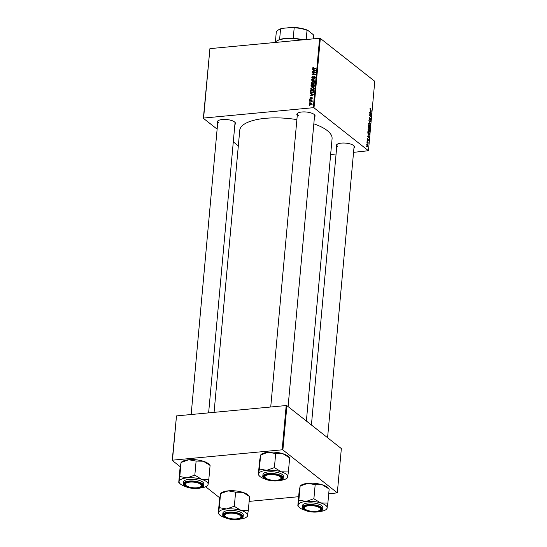 <?xml version="1.0" encoding="UTF-8"?>
<svg xmlns="http://www.w3.org/2000/svg" width="547" height="547" viewBox="0 0 547 547"><rect width="100%" height="100%" fill="white"/><g stroke="black" fill="none" stroke-linecap="round" stroke-linejoin="round"><path stroke-width="0.82" d="M297.26 115.485A9.162 3.2 5.2 0 1 297.589 113.236A9.162 3.2 5.2 0 1 305.732 111.971A9.162 3.2 5.2 0 1 314.128 114.419A9.162 3.2 5.2 0 1 314.525 114.781A9.162 3.2 5.2 0 1 314.443 117.051M297.883 113.044A8.622 3.009 -174.8 0 0 297.404 113.913A8.622 3.009 -174.8 0 0 298.3 115.417M336.754 146.603A9.162 3.2 5.2 0 1 337.082 144.353A9.162 3.2 5.2 0 1 345.225 143.082A9.162 3.2 5.2 0 1 353.622 145.536A9.162 3.2 5.2 0 1 354.018 145.892A9.162 3.2 5.2 0 1 353.936 148.169M337.376 144.162A8.622 3.009 -174.8 0 0 336.897 145.023A8.622 3.009 -174.8 0 0 337.793 146.534M217.685 123.013A9.162 3.2 5.2 0 1 218.014 120.764A9.162 3.2 5.2 0 1 226.157 119.492A9.162 3.2 5.2 0 1 234.554 121.947A9.162 3.2 5.2 0 1 234.95 122.302A9.162 3.2 5.2 0 1 234.868 124.572M218.308 120.572A8.622 3.009 -174.8 0 0 217.829 121.434A8.622 3.009 -174.8 0 0 218.725 122.945M313.828 123.813A46.358 16.171 5.2 0 1 327.284 130.603A46.358 16.171 5.2 0 1 332.077 138.712L306.382 421.019M309.732 99.691L310.238 99.356L309.732 99.691M309.506 102.159L310.012 101.824L309.506 102.159M310.682 88.778L312.248 87.438L313.691 87.773L314.108 88.771L312.494 90.132L311.106 89.783L310.682 88.778L311.127 89.134M310.286 93.585L310.32 93.188L313.54 94.508L313.499 94.959L310.087 95.759L311.052 95.185L311.168 93.934L310.286 93.585M310.969 86.05L311.099 84.641L314.416 84.915L314.231 86.31L313.424 86.87L312.645 86.46L311.257 86.782L310.969 86.05L311.927 86.782M313.452 86.72L312.645 86.46L313.157 86.864M311.51 80.129L311.551 79.664L314.969 78.802L312.009 79.91L314.771 80.956L314.737 81.346L311.51 80.129M313.383 67.192L313.698 67.561L312.966 67.972L313.554 68.396L315.899 68.587L315.865 68.963L313.438 68.758L312.569 67.985L313.383 67.192L313.691 67.438M312.966 67.972L314.087 68.813M312.781 68.56L312.569 67.985L313.54 68.642M312.214 72.389L312.248 72.019L315.564 72.3L312.576 73.968L315.387 74.187L315.359 74.556L312.043 74.276L315.024 72.607L312.214 72.389M217.132 129.147L203.361 118.296L209.918 48.635L203.6 118.063L313.294 107.697L319.612 38.269L320.33 38.406L314.012 107.834L313.294 107.697M209.918 48.635L319.612 38.269M312.481 69.483L312.515 69.086L315.735 70.406L315.694 70.85L312.282 71.657L313.246 71.083L313.356 69.831L312.481 69.483M315.161 76.942L314.354 76.306L315.161 77.209L314.087 78.33L314.764 77.236L314.34 76.669L312.617 78.283L311.728 77.277L312.966 76.074L312.118 77.264L312.617 77.92L313.581 76.792L314.901 76.443M312.118 77.264L312.966 78.2M315.106 77.496L314.34 76.669M312.617 78.283L312.029 78.132M311.209 82.925L312.781 81.578L314.224 81.92L314.641 82.918L313.028 84.279L311.64 83.93L311.209 82.925L311.66 83.281M310.464 98.891L309.834 98.098L310.785 97.14L310.135 98.084L310.47 98.528L311.722 97.366L312.351 98.07L311.53 98.973L312.043 98.084L311.742 97.728L310.922 98.665L310.06 98.781M310.135 98.084L310.785 98.781M312.344 97.865L311.722 97.366L312.351 98.07M312.31 98.289L311.742 97.728M310.47 91.54L310.566 90.494L313.882 90.775L313.718 92.101L312.31 93.004L310.498 92.094L310.47 91.54L310.881 91.862M310.86 92.641L310.498 92.094L311.455 92.846L311.428 92.293M309.315 103.814L310.368 102.85L311.523 103.116L311.824 103.862L310.723 104.812L309.629 104.552L309.315 103.814L309.759 104.162M311.968 101.646L309.636 100.751L309.67 100.374L312.077 100.58L311.544 100.901L311.934 101.701L311.558 101.592L311.482 101.086L312.44 101.838M312.009 101.263L311.544 100.901L312.043 101.448M309.199 105.544L309.705 105.209L309.199 105.544M368.876 131.991L368.042 129.694L368.876 129.051L369.574 130.118L369.731 131.362L368.876 131.991L369.273 132.148M368.042 135.307L369.143 137.523L367.434 136.688L367.461 136.319L367.933 136.559L368.042 135.307M370.182 108.874L370.517 108.621L370.128 109.072L370.401 109.803L371.543 111.157L370.326 110.125L370.039 108.497M370.367 108.853L369.929 109.092M369.485 119.677L369.088 118.186L369.758 117.537L369.287 118.364L369.498 119.294L370.428 118.46L370.784 119.793L370.169 120.415L370.408 118.836L369.28 119.417M369.69 117.879L369.136 117.851M369.232 119.321L369.656 119.314M370.182 120.066L370.586 119.629M370.408 118.836L369.881 118.89M370.381 123.916L368.897 120.593L370.613 121.372L370.579 121.742L369.109 121.072L370.381 123.916M369.41 126.138L368.575 123.834L369.41 123.198L370.107 124.265L370.264 125.509L369.41 126.138L369.806 126.295M366.77 146.746L366.572 146.111L366.77 146.746M353.553 152.346L368.452 150.726L374.777 81.298L320.33 38.406M368.452 150.726L314.012 107.834M368.74 128.408L368.439 125.571L370.059 127.485L369.902 128.853L368.623 128.278M369.355 128.901L369.902 128.853L369.485 129.037M370.237 111.205L371.338 113.42L369.622 112.586L369.656 112.217L370.121 112.456L370.237 111.205M370.545 114.501L369.587 112.949L371.208 114.87L371.174 115.253L369.663 115.144L371.003 117.12L369.382 115.212L369.423 114.822L370.928 114.925L370.545 114.501M367.194 139.006L367.707 138.473L367.488 139.772L368.158 139.17L368.439 140.21L367.987 140.757L368.152 139.56L367.468 140.148L367.194 139.006M367.7 138.856L367.187 139.157M368.261 140.23L367.987 140.757M367.803 133.065L367.912 131.424L369.526 133.338L369.382 134.651L368.651 134.904L367.803 133.065M368.473 134.733L369.382 134.651L368.651 134.904M367.324 146.452L366.675 144.723L367.242 144.23L367.905 146.001L367.324 146.452L367.728 146.015M366.675 144.723L367.242 144.23L366.805 144.271M367.078 143.362L366.88 142.726L367.078 143.362M367.447 142.247L367.01 141.311L368.186 142.699L368.063 143.799L367.447 142.247M367.304 140.894L367.105 140.251L367.304 140.894M330.634 154.514L336.084 154.001M238.328 145.844L233.289 141.878M180.237 466.721L172.223 460.41L176.496 415.905L172.469 460.177L282.156 449.805L286.19 405.532L286.908 405.676L282.881 449.949L282.156 449.805M176.496 415.905L286.19 405.532M328.713 493.866L337.321 492.84L282.881 449.949M337.321 492.84L341.349 448.567L286.908 405.676M249.138 501.387L298.655 496.703M219.73 497.832L205.658 486.748M214.075 412.349L239.743 130.309A46.358 16.171 5.2 0 1 296.884 119.622M327.585 437.716L354.08 146.589A8.622 3.009 -174.8 0 0 353.765 145.652M208.626 412.862L235.012 122.993A8.622 3.009 -174.8 0 0 234.697 122.063M288.091 406.606L314.587 115.472A8.622 3.009 -174.8 0 0 314.272 114.542M369.834 127.629L369.334 127.034L369.505 128.668L369.834 127.629M369.232 128.695L369.779 128.258M369.143 126.808L368.596 126.166L368.781 128.046L369.143 126.808M368.5 128.073L369.075 127.588M369.95 124.449L369.369 123.554L368.767 124.019L369.457 125.783L370.066 125.338L369.95 124.449M369.109 125.817L370.066 125.338M368.569 124.039L369.369 123.554M369.888 121.441L370.613 121.372M369.881 118.884L370.244 118.849M369.97 108.668L370.517 108.621M370.592 113.058L371.379 112.969M369.628 112.504L370.121 112.456M370.866 112.436L370.415 111.561L370.326 112.559L371.181 113.003L370.866 112.436M369.697 112.62L370.326 112.559M369.41 114.945L370.449 114.849M369.396 115.068L370.928 114.925M367.317 138.514L367.707 138.473M368.398 137.16L369.184 137.078M367.44 136.606L367.933 136.559M368.671 136.545L368.22 135.663L368.131 136.661L368.986 137.106L368.671 136.545M367.502 136.723L368.131 136.661M369.3 133.482L368.063 132.018L368.692 134.541L369.184 134.459L369.3 133.482M368.343 134.576L369.184 134.459M369.416 130.302L368.835 129.413L368.234 129.871L368.924 131.642L369.533 131.198L369.416 130.302M368.575 131.67L369.533 131.198M368.035 129.892L368.835 129.413M367.755 145.864L367.222 144.613L366.825 144.846L367.358 146.09L367.755 145.864L367.023 146.117M366.668 144.859L367.222 144.613M367.782 142.733L368.186 142.699M312.781 72.436L312.248 72.019M313.089 74.365L312.576 73.968M313.992 74.44L313.452 74.016M312.631 74.33L312.077 73.893M313.465 69.913L312.515 69.086M313.472 69.838L315.701 70.754M312.665 71.561L312.316 71.288M313.725 70.119L313.356 69.831M314.689 70.385L313.732 69.995L313.643 70.994L315.352 70.611L314.689 70.385M312.146 77.606L311.728 77.277M314.381 78.262L314.012 77.975M314.436 78.242L314.087 77.968M312.501 80.505L311.551 79.664M314.737 81.325L312.009 79.91M313.246 81.947L312.781 81.578M313.732 82.33L315.181 82.672M312.248 84.224L312.159 83.814M313.937 82.235L312.727 81.947L311.605 82.918L311.913 83.616L313.096 83.91L314.245 82.946L313.937 82.235M313.465 84.197L313.096 83.91M311.633 85.058L311.099 84.641M313.992 85.257L312.959 85.168L312.993 86.351L313.445 86.508L313.992 85.257L314.354 85.544M314.279 86.152L313.937 85.886M313.787 86.775L312.993 86.351M313.616 86.836L313.13 86.453M312.569 85.141L311.455 85.045L311.373 86.091L311.968 86.597L312.569 85.141L312.939 85.421M312.939 86.262L312.501 85.913M312.296 86.857L311.373 86.091M311.858 98.877L311.517 98.61M311.27 94.016L310.32 93.188M311.277 93.947L313.506 94.857M310.47 95.663L310.122 95.39M311.53 94.221L311.168 93.934M312.494 94.487L311.537 94.098L311.448 95.096L313.157 94.72L312.494 94.487M311.099 90.911L310.566 90.494M313.458 91.11L310.922 90.898L311.168 92.361L312.364 92.634L313.315 92.108L313.458 91.11L313.821 91.397M312.734 92.928L312.364 92.634M312.713 87.807L312.248 87.438M313.199 88.19L314.648 88.525M311.715 90.077L311.626 89.667M313.41 88.088L312.193 87.8L311.072 88.771L311.38 89.469L312.563 89.763L313.711 88.799L313.41 88.088M312.932 90.05L312.563 89.763M310.853 103.233L310.368 102.85M311.776 104.074L311.318 103.424L312.275 104.176M311.113 104.723L310.758 104.443L311.517 103.868L310.368 103.212L309.616 103.786L310.778 104.976M309.616 103.786L310.758 104.443M309.985 102.145L309.54 101.79M310.211 100.805L309.67 100.374M310.211 99.67L309.766 99.322M309.677 105.53L309.233 105.174M220.578 493.579L219.292 507.664L218.267 513.476L219.518 499.377L220.578 493.579L228.27 490.85L235.771 492.211L242.772 492.334A14.584 5.087 5.2 0 1 247.75 494.714A14.584 5.087 5.2 0 1 248.386 495.281L249.548 496.526M225.412 517.777A14.584 5.087 -174.8 0 1 225.043 517.667A14.584 5.087 5.2 0 1 220.072 515.288A14.584 5.087 5.2 0 1 219.436 514.713A14.584 5.087 5.2 0 1 218.581 512.573A14.584 5.087 5.2 0 1 226.622 508.963L219.292 507.664M224.721 516.84A9.162 3.2 5.2 0 1 224.537 514.112A9.162 3.2 5.2 0 1 232.687 512.84A9.162 3.2 5.2 0 1 241.083 515.295A9.162 3.2 5.2 0 1 241.48 515.65A9.162 3.2 5.2 0 1 236.502 519.301A9.162 3.2 5.2 0 1 224.721 516.84M224.838 513.92A8.622 3.009 -174.8 0 0 224.359 514.782A8.622 3.009 -174.8 0 0 224.892 515.978A8.622 3.009 5.2 0 1 224.872 515.951A8.622 3.009 5.2 0 1 224.851 515.93A8.622 3.009 5.2 0 1 224.359 514.782A8.622 3.009 5.2 0 1 224.838 513.92M243.128 516.696L243.285 514.98A10.243 3.576 -174.8 0 0 242.225 513.189A10.243 3.576 -174.8 0 0 230.916 510.378A10.243 3.576 -174.8 0 0 222.882 513.127L222.732 514.836A10.243 3.576 5.2 0 1 230.759 512.088A10.243 3.576 5.2 0 1 242.068 514.898A10.243 3.576 5.2 0 1 243.128 516.696C243.217 520.662 227.99 520.436 223.88 516.853C222.82 515.684 222.444 515.014 222.732 514.836M219.436 514.713L218.253 513.394M247.258 516.354L248.297 510.624L249.582 496.532L242.772 492.334A14.584 5.087 5.2 0 0 228.27 490.85A14.584 5.087 5.2 0 0 221.426 492.833L220.564 493.647M234.143 506.262L226.622 508.963A14.584 5.087 5.2 0 1 241.124 510.447L234.143 506.262A16.738 5.839 -174.8 0 1 234.492 506.296M235.607 492.156L234.321 506.242M248.297 510.624L241.124 510.447A14.584 5.087 5.2 0 1 247.586 515.534A14.584 5.087 5.2 0 1 246.396 517.168A14.584 5.087 5.2 0 1 239.962 519.103M240.523 517.599A8.622 3.009 -174.8 0 0 241.535 516.347A8.622 3.009 -174.8 0 0 241.22 515.411A8.622 3.009 5.2 0 1 241.535 516.347A8.622 3.009 5.2 0 1 240.817 517.407L240.283 517.79A8.089 2.824 -174.8 0 0 240.489 515.725A8.089 2.824 -174.8 0 0 230.198 513.182A8.089 2.824 -174.8 0 0 225.316 516.409A8.089 2.824 -174.8 0 0 225.33 516.43A8.089 2.824 -174.8 0 0 232.646 518.877A8.089 2.824 -174.8 0 0 240.283 517.79M305.732 509.551A8.089 2.824 -174.8 0 0 313.144 511.418A8.089 2.824 -174.8 0 0 319.851 510.269A8.089 2.824 -174.8 0 0 319.222 507.534A8.089 2.824 -174.8 0 0 308.87 505.722A8.089 2.824 -174.8 0 0 304.905 508.908A8.089 2.824 -174.8 0 0 305.732 509.551M320.098 510.071A8.622 3.009 -174.8 0 0 321.11 508.819A8.622 3.009 -174.8 0 0 320.795 507.889A8.622 3.009 5.2 0 1 321.11 508.819A8.622 3.009 5.2 0 1 320.392 509.879L319.851 510.269M304.905 508.908L304.447 508.43A8.622 3.009 5.2 0 1 303.934 507.26A8.622 3.009 5.2 0 1 304.412 506.399A8.622 3.009 -174.8 0 0 303.934 507.26A8.622 3.009 -174.8 0 0 304.706 508.676M300.153 486.051L298.867 500.143L297.814 505.941L299.093 491.856L300.153 486.051L307.845 483.329L314.997 484.649L322.347 484.813A14.584 5.087 5.2 0 1 327.325 487.192A14.584 5.087 5.2 0 1 327.961 487.76L329.123 489.004M304.987 510.255A14.584 5.087 -174.8 0 1 304.617 510.139A14.584 5.087 5.2 0 1 299.647 507.76A14.584 5.087 5.2 0 1 299.011 507.192A14.584 5.087 5.2 0 1 298.156 505.052A14.584 5.087 5.2 0 1 306.197 501.442L298.867 500.143M304.296 509.319A9.162 3.2 5.2 0 1 304.111 506.59A9.162 3.2 5.2 0 1 312.262 505.319A9.162 3.2 5.2 0 1 320.658 507.773A9.162 3.2 5.2 0 1 321.055 508.129A9.162 3.2 5.2 0 1 316.077 511.78A9.162 3.2 5.2 0 1 304.296 509.319M322.703 509.168L322.86 507.459A10.243 3.576 -174.8 0 0 321.8 505.667A10.243 3.576 -174.8 0 0 310.484 502.857A10.243 3.576 -174.8 0 0 302.457 505.606L302.306 507.315A10.243 3.576 5.2 0 1 310.334 504.566A10.243 3.576 5.2 0 1 321.643 507.377A10.243 3.576 5.2 0 1 322.703 509.168C322.792 513.141 307.564 512.908 303.448 509.332L302.306 507.315M299.011 507.192L297.828 505.872M326.832 508.826L327.872 503.096L329.157 489.011L322.347 484.813A14.584 5.087 5.2 0 0 307.845 483.329A14.584 5.087 5.2 0 0 301 485.305L300.139 486.126M313.718 498.734L306.197 501.442A14.584 5.087 5.2 0 1 320.699 502.919L313.718 498.734A16.738 5.839 -174.8 0 1 314.067 498.775M315.181 484.635L313.896 498.72M327.872 503.096L320.699 502.919A14.584 5.087 5.2 0 1 327.161 508.013A14.584 5.087 5.2 0 1 325.971 509.647A14.584 5.087 5.2 0 1 319.537 511.582M200.154 483.945A8.089 2.824 -174.8 0 0 189.802 482.133A8.089 2.824 -174.8 0 0 185.836 485.319A8.089 2.824 -174.8 0 0 186.664 485.962A8.089 2.824 -174.8 0 0 194.076 487.828A8.089 2.824 -174.8 0 0 200.783 486.68A8.089 2.824 -174.8 0 0 200.154 483.945M185.836 485.319L185.378 484.84A8.622 3.009 5.2 0 1 184.865 483.671A8.622 3.009 5.2 0 1 185.344 482.803A8.622 3.009 -174.8 0 0 184.865 483.671A8.622 3.009 -174.8 0 0 185.638 485.08M201.029 486.481A8.622 3.009 -174.8 0 0 202.041 485.23A8.622 3.009 -174.8 0 0 201.727 484.3A8.622 3.009 5.2 0 1 202.041 485.23A8.622 3.009 5.2 0 1 201.323 486.29L200.783 486.68M178.746 482.351L180.025 468.259L181.084 462.461L179.799 476.546L178.773 482.358M185.918 486.666A14.584 5.087 5.2 0 1 185.549 486.55A14.584 5.087 5.2 0 1 179.942 483.603A14.584 5.087 5.2 0 1 179.088 481.463A14.584 5.087 5.2 0 1 187.129 477.852A14.584 5.087 -174.8 0 1 201.631 479.329A14.584 5.087 5.2 0 1 206.609 481.709A14.584 5.087 5.2 0 1 208.092 484.416L208.804 479.507L201.631 479.329L194.828 475.131L187.129 477.852L179.799 476.546M201.59 484.177A9.162 3.2 5.2 0 1 201.987 484.539A9.162 3.2 5.2 0 1 197.009 488.191A9.162 3.2 5.2 0 1 185.228 485.729A9.162 3.2 5.2 0 1 185.043 482.994A9.162 3.2 5.2 0 1 193.194 481.729A9.162 3.2 5.2 0 1 201.59 484.177M202.732 482.078A10.243 3.576 -174.8 0 0 191.416 479.261A10.243 3.576 -174.8 0 0 183.389 482.01L183.238 483.726A10.243 3.576 5.2 0 1 191.265 480.977A10.243 3.576 5.2 0 1 202.575 483.787A10.243 3.576 5.2 0 1 203.634 485.579L203.792 483.869A10.243 3.576 -174.8 0 0 202.732 482.078M181.084 462.461L188.777 459.74L195.929 461.059L203.279 461.217L210.089 465.422L208.804 479.507M196.113 461.039L194.828 475.131M207.764 485.237L208.092 484.416A14.584 5.087 5.2 0 1 206.903 486.051A14.584 5.087 5.2 0 1 200.469 487.986M210.055 465.408L208.892 464.171A14.584 5.087 5.2 0 0 203.279 461.217A14.584 5.087 5.2 0 0 188.777 459.74A14.584 5.087 5.2 0 0 181.932 461.716L181.071 462.53M179.942 483.603L178.76 482.276M194.999 475.179A16.738 5.839 -174.8 0 0 194.65 475.145M280.57 477.087A8.089 2.824 -174.8 0 0 270.28 474.55A8.089 2.824 -174.8 0 0 265.391 477.777A8.089 2.824 -174.8 0 0 265.411 477.798A8.089 2.824 -174.8 0 0 272.727 480.239A8.089 2.824 -174.8 0 0 280.358 479.158A8.089 2.824 -174.8 0 0 280.57 477.087M264.933 477.292A8.622 3.009 5.2 0 1 264.44 476.143A8.622 3.009 5.2 0 1 264.919 475.281A8.622 3.009 -174.8 0 0 264.44 476.143A8.622 3.009 -174.8 0 0 264.974 477.34A8.622 3.009 5.2 0 1 264.953 477.319A8.622 3.009 5.2 0 1 264.933 477.292M280.597 478.96A8.622 3.009 -174.8 0 0 281.616 477.709A8.622 3.009 -174.8 0 0 281.302 476.772A8.622 3.009 5.2 0 1 281.616 477.709A8.622 3.009 5.2 0 1 280.898 478.769L280.358 479.158M258.321 474.823L259.599 460.738L260.652 454.94L259.374 469.025L258.348 474.837M265.493 479.138A14.584 5.087 5.2 0 1 265.124 479.028A14.584 5.087 5.2 0 1 259.51 476.075A14.584 5.087 5.2 0 1 258.663 473.941A14.584 5.087 5.2 0 1 266.704 470.331A14.584 5.087 -174.8 0 1 281.206 471.808A14.584 5.087 5.2 0 1 286.184 474.187A14.584 5.087 5.2 0 1 287.667 476.895L288.378 471.986L281.206 471.808L274.403 467.603L266.704 470.331L259.374 469.025M281.158 476.656A9.162 3.2 5.2 0 1 281.561 477.018A9.162 3.2 5.2 0 1 276.584 480.663A9.162 3.2 5.2 0 1 264.803 478.201A9.162 3.2 5.2 0 1 264.618 475.473A9.162 3.2 5.2 0 1 272.768 474.208A9.162 3.2 5.2 0 1 281.158 476.656M282.307 474.55A10.243 3.576 -174.8 0 0 270.991 471.74A10.243 3.576 -174.8 0 0 262.963 474.488L262.813 476.198A10.243 3.576 5.2 0 1 270.84 473.449A10.243 3.576 5.2 0 1 282.149 476.266A10.243 3.576 5.2 0 1 283.209 478.057L283.367 476.348A10.243 3.576 -174.8 0 0 282.307 474.55M260.652 454.94L268.351 452.219L275.503 453.538L282.854 453.695L289.657 457.894L288.378 471.986M275.688 453.518L274.403 467.603M287.339 477.716L287.667 476.895A14.584 5.087 5.2 0 1 286.471 478.529A14.584 5.087 5.2 0 1 280.043 480.464M289.63 457.887L288.467 456.649A14.584 5.087 5.2 0 0 282.854 453.695A14.584 5.087 5.2 0 0 268.351 452.219A14.584 5.087 5.2 0 0 261.507 454.195L260.645 455.008M259.51 476.075L258.334 474.755M274.573 467.658A16.738 5.839 -174.8 0 0 274.225 467.623M302.053 39.924A19.405 6.769 -174.8 0 0 285.418 38.693A19.405 6.769 -174.8 0 0 276.303 41.319L276.844 40.936A18.865 6.585 5.2 0 1 279.599 39.589A18.865 6.585 5.2 0 1 285.698 38.379A18.865 6.585 5.2 0 1 293.24 38.297A18.865 6.585 5.2 0 1 302.922 39.842M276.303 41.319A19.405 6.769 -174.8 0 0 275.148 42.468M293.24 38.297L294.197 27.733L292.953 27.35A18.325 6.393 5.2 0 1 307.715 30.276L313.205 34.598L313.8 35.61L313.506 38.844M281.896 28.396L280.556 29.018A18.865 6.585 -174.8 0 0 277.801 30.365L278.341 29.982A18.325 6.393 5.2 0 1 281.896 28.396L292.953 27.35M279.599 39.589L280.556 29.018M307.715 30.276L307.031 30.27A18.865 6.585 -174.8 0 0 294.197 27.733M306.183 39.534L307.031 30.27M313.561 38.837L313.807 36.102A18.865 6.585 -174.8 0 0 313.8 35.61M277.801 30.365A18.865 6.585 -174.8 0 0 276.228 32.683L275.367 42.174M370.121 112.826L370.757 112.764M367.926 136.928L368.562 136.866M313.622 80.894L312.665 80.142M313.766 91.923L313.41 91.643M224.051 516.901A9.921 3.46 -174.8 0 0 237.295 519.527A9.921 3.46 -174.8 0 0 241.753 515.233A9.921 3.46 -174.8 0 0 228.509 512.607A9.921 3.46 -174.8 0 0 224.051 516.901M303.626 509.38A9.921 3.46 -174.8 0 0 316.87 512.006A9.921 3.46 -174.8 0 0 321.328 507.705A9.921 3.46 -174.8 0 0 308.084 505.086A9.921 3.46 -174.8 0 0 303.626 509.38M202.26 484.116A9.921 3.46 -174.8 0 0 189.016 481.49A9.921 3.46 -174.8 0 0 184.558 485.791A9.921 3.46 -174.8 0 0 197.802 488.416A9.921 3.46 -174.8 0 0 202.26 484.116M281.835 476.594A9.921 3.46 -174.8 0 0 268.591 473.969A9.921 3.46 -174.8 0 0 264.133 478.269A9.921 3.46 -174.8 0 0 277.377 480.888A9.921 3.46 -174.8 0 0 281.835 476.594M369.615 128.709L369.252 128.743M368.897 128.094L368.528 128.128M369.738 125.899L369.211 125.947M369.109 123.451L368.637 123.499M369.526 117.81L369.143 117.851M369.601 119.335L369.252 119.369M370.319 118.802L369.902 118.843M368.979 134.665L368.452 134.719M369.204 131.752L368.678 131.8M368.575 129.304L368.104 129.352M367.57 146.179L367.099 146.22M313.075 68.272L314.033 69.025M312.303 77.838L313.26 78.597M314.621 76.744L315.571 77.496M311.913 83.616L312.863 84.368M313.055 86.412L314.012 87.164M311.558 86.488L312.515 87.24M310.258 98.474L311.216 99.226M311.934 97.783L312.344 98.104M311.168 92.361L312.118 93.113M311.38 89.469L312.33 90.221M246.396 517.168L247.333 516.491M225.33 516.43L224.872 515.951M311.421 424.985L336.897 145.023M325.971 509.647L326.908 508.963M191.156 414.517L217.829 121.434M183.238 483.726L184.38 485.743C188.496 489.319 203.723 489.551 203.634 485.579M206.903 486.051L207.839 485.374M297.404 113.913L270.731 406.995M265.411 477.798L264.953 477.319M262.813 476.198C262.519 476.375 262.902 477.046 263.955 478.222C268.071 481.798 283.298 482.023 283.209 478.057M286.471 478.529L287.414 477.852"/></g></svg>
